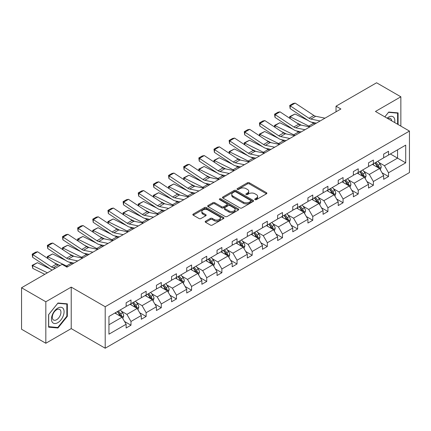<?xml version="1.0" encoding="UTF-8"?>
<svg xmlns="http://www.w3.org/2000/svg" width="431" height="431" viewBox="0 0 431 431"><rect width="100%" height="100%" fill="white"/><g stroke="black" fill="none" stroke-linecap="round" stroke-linejoin="round"><path stroke-width="0.65" d="M255.028 199.634A0.943 0.544 0 0 0 256.359 199.634L266.487 193.788A1.347 0.776 0 0 0 266.881 193.239A1.347 0.776 0 0 0 266.487 192.689L249.333 182.782A1.347 0.776 0 0 0 247.426 182.782L237.298 188.627A0.943 0.544 0 0 0 237.023 189.015A0.943 0.544 0 0 0 237.298 189.398A0.943 0.544 0 0 0 238.634 189.398L239.943 188.643A4.315 2.489 0 0 1 246.042 188.643L247.475 189.468A4.315 2.489 0 0 1 248.735 191.229A4.315 2.489 0 0 1 247.475 192.991L246.16 193.745A0.943 0.544 0 0 0 245.885 194.133A0.943 0.544 0 0 0 246.16 194.516A0.943 0.544 0 0 0 247.496 194.516L248.806 193.761A4.315 2.489 0 0 1 254.91 193.761L256.337 194.586A4.315 2.489 0 0 1 257.598 196.347A4.315 2.489 0 0 1 256.337 198.109L255.028 198.863A0.943 0.544 0 0 0 254.748 199.251A0.943 0.544 0 0 0 255.028 199.634L255.028 198.863M205.582 221.195A1.347 0.776 0 0 0 205.183 221.744A1.347 0.776 0 0 0 205.582 222.294L210.393 225.074A1.347 0.776 0 0 0 212.3 225.074L223.549 218.582A1.347 0.776 0 0 0 223.942 218.032A1.347 0.776 0 0 0 223.549 217.477L206.39 207.575A1.347 0.776 0 0 0 204.483 207.575L193.233 214.067A1.347 0.776 0 0 0 192.84 214.616A1.347 0.776 0 0 0 193.233 215.166L199.052 218.528A1.347 0.776 0 0 0 200.959 218.528L205.77 215.748A1.347 0.776 0 0 0 206.163 215.198A1.347 0.776 0 0 0 205.77 214.643L202.888 212.979A3.604 2.08 0 0 1 201.832 211.508A3.604 2.08 0 0 1 204.057 209.585A3.604 2.08 0 0 1 207.984 210.037L219.282 216.556A3.604 2.08 0 0 1 220.338 218.032A3.604 2.08 0 0 1 218.113 219.955A3.604 2.08 0 0 1 214.18 219.503L212.3 218.415A1.347 0.776 0 0 0 210.393 218.415L205.582 221.195L205.582 222.294M71.223 287.111L45.826 301.77L21.55 287.752L21.55 329.241L45.826 343.259L71.223 328.6L105.207 348.221L105.207 306.732L71.223 287.111L71.223 328.6M400.857 126.116L400.857 96.797L375.46 111.457L409.45 131.078L105.207 306.732M400.857 96.797L376.581 82.779L336.035 106.188L336.035 111.791M21.55 287.752L62.091 264.348L66.95 267.15L340.894 108.989L336.035 106.188M240.035 207.957A1.347 0.776 0 0 0 241.942 207.957L253.191 201.466A1.347 0.776 0 0 0 253.584 200.916A1.347 0.776 0 0 0 253.191 200.367L236.032 190.459A1.347 0.776 0 0 0 234.13 190.459L222.881 196.951A1.347 0.776 0 0 0 222.488 197.506A1.347 0.776 0 0 0 222.881 198.055L240.035 207.957M219.966 199.839A0.943 0.544 0 0 1 220.925 199.973L220.925 198.853L238.37 208.922A1.347 0.776 0 0 1 238.763 209.471A1.347 0.776 0 0 1 238.37 210.021L227.121 216.518A1.347 0.776 0 0 1 225.214 216.518L208.06 206.611L212.871 203.852L212.871 202.732L208.06 205.512A1.347 0.776 0 0 0 207.661 206.061A1.347 0.776 0 0 0 208.06 206.611L208.06 205.512M212.871 203.852A1.347 0.776 0 0 1 214.778 203.852L214.778 202.732A1.347 0.776 0 0 0 212.871 202.732M214.778 202.732L221.739 206.751A1.347 0.776 0 0 0 223.641 206.751L226.835 204.903A1.347 0.776 0 0 0 227.229 204.353A1.347 0.776 0 0 0 226.835 203.804L219.589 199.623A0.943 0.544 0 0 1 219.314 199.235A0.943 0.544 0 0 1 219.896 198.734A0.943 0.544 0 0 1 220.925 198.853M45.826 301.77L45.826 343.259M108.946 316.462L126.138 306.538L126.138 302.777L130.992 299.976L130.992 303.731L141.287 297.789L141.287 294.034L146.141 291.232L146.141 294.987L156.431 289.045L156.431 285.284L161.291 282.483L161.291 286.238L171.581 280.295L171.581 276.54L176.441 273.739L176.441 277.494L186.731 271.552L186.731 267.796L191.585 264.99L191.585 268.75L201.88 262.802L201.88 259.047L206.735 256.246L206.735 260.001L217.03 254.058L217.03 250.303L221.884 247.496L221.884 251.257L232.18 245.314L232.18 241.554L237.034 238.752L237.034 242.508L247.329 236.565L247.329 232.81L252.183 230.009L252.183 233.764L262.474 227.821L262.474 224.066L267.333 221.259L267.333 225.014L277.623 219.072L277.623 215.317L282.483 212.515L282.483 216.27L292.773 210.328L292.773 206.573L297.627 203.766L297.627 207.526L307.923 201.584L307.923 197.824L312.777 195.022L312.777 198.777L323.072 192.835L323.072 189.08L327.926 186.278L327.926 190.033L338.222 184.091L338.222 180.33L343.076 177.529L343.076 181.284L353.372 175.342L353.372 171.586L358.226 168.785L358.226 172.54L368.521 166.598L368.521 162.843L373.375 160.036L373.375 163.796L383.665 157.848L383.665 154.093L388.525 151.292L388.525 155.047L405.711 145.123L405.711 162.843L388.525 172.766L388.525 176.521L383.665 179.323L383.665 175.568L373.375 181.51L373.375 185.265L368.521 188.072L368.521 184.312L358.226 190.254L358.226 194.015L353.372 196.816L353.372 193.061L343.076 199.003L343.076 202.759L338.222 205.56L338.222 201.805L327.926 207.747L327.926 211.508L323.072 214.309L323.072 210.554L312.777 216.497L312.777 220.252L307.923 223.053L307.923 219.298L297.627 225.241L297.627 228.996L292.773 231.803L292.773 228.042L282.483 233.99L282.483 237.745L277.623 240.546L277.623 236.791L267.333 242.734L267.333 246.489L262.474 249.296L262.474 245.535L252.183 251.478L252.183 255.238L247.329 258.04L247.329 254.285L237.034 260.227L237.034 263.982L232.18 266.784L232.18 263.029L221.884 268.971L221.884 272.726L217.03 275.533L217.03 271.778L206.735 277.72L206.735 281.475L201.88 284.277L201.88 280.522L191.585 286.464L191.585 290.219L186.731 293.026L186.731 289.266L176.441 295.208L176.441 298.969L171.581 301.77L171.581 298.015L161.291 303.957L161.291 307.712L156.431 310.514L156.431 306.759L146.141 312.701L146.141 316.462L141.287 319.263L141.287 315.508L130.992 321.451L130.992 325.206L126.138 328.007L126.138 324.252L108.946 334.176L108.946 316.462M105.207 348.221L409.45 172.567L409.45 131.078M130.022 304.291L137.209 308.44L126.913 314.382L121.294 311.139M126.913 314.382L130.992 321.451M137.209 308.44L141.287 315.508M126.138 305.638L126.913 306.085L130.992 303.731M145.172 295.547L152.353 299.696L142.063 305.638L136.438 302.395M142.063 305.638L146.141 312.701M152.353 299.696L156.431 306.759M141.287 296.894L142.063 297.342L146.141 294.987M160.316 286.798L167.503 290.952L157.213 296.894L151.588 293.646M157.213 296.894L161.291 303.957M167.503 290.952L171.581 298.015M156.431 288.145L157.213 288.592L161.291 286.238M175.465 278.054L182.652 282.203L172.357 288.145L166.738 284.902M172.357 288.145L176.441 295.208M182.652 282.203L186.731 289.266M171.581 279.401L172.357 279.848L176.441 277.494M190.615 269.31L197.802 273.459L187.507 279.401L181.887 276.158M187.507 279.401L191.585 286.464M197.802 273.459L201.88 280.522M186.731 270.652L187.507 271.104L191.585 268.75M205.765 260.561L212.952 264.709L202.656 270.652L197.037 267.409M202.656 270.652L206.735 277.72M212.952 264.709L217.03 271.778M201.88 261.908L202.656 262.355L206.735 260.001M220.914 251.817L228.101 255.966L217.806 261.908L212.187 258.665M217.806 261.908L221.884 268.971M228.101 255.966L232.18 263.029M217.03 253.164L217.806 253.611L221.884 251.257M236.064 243.068L243.251 247.216L232.955 253.164L227.336 249.915M232.955 253.164L237.034 260.227M243.251 247.216L247.329 254.285M232.18 244.415L232.955 244.862L237.034 242.508M251.214 234.324L258.395 238.472L248.105 244.415L242.486 241.171M248.105 244.415L252.183 251.478M258.395 238.472L262.474 245.535M247.329 235.671L248.105 236.118L252.183 233.764M266.358 225.58L273.545 229.728L263.255 235.671L257.63 232.422M263.255 235.671L267.333 242.734M273.545 229.728L277.623 236.791M262.474 226.921L263.255 227.374L267.333 225.014M281.508 216.831L288.695 220.979L278.404 226.921L272.78 223.678M278.404 226.921L282.483 233.99M288.695 220.979L292.773 228.042M277.623 218.178L278.404 218.625L282.483 216.27M296.657 208.087L303.844 212.235L293.549 218.178L287.93 214.934M293.549 218.178L297.627 225.241M303.844 212.235L307.923 219.298M292.773 209.428L293.549 209.881L297.627 207.526M311.807 199.337L318.994 203.486L308.698 209.434L303.079 206.185M308.698 209.434L312.777 216.497M318.994 203.486L323.072 210.554M307.923 200.684L308.698 201.132L312.777 198.777M326.957 190.594L334.144 194.742L323.848 200.684L318.229 197.441M323.848 200.684L327.926 207.747M334.144 194.742L338.222 201.805M323.072 191.94L323.848 192.388L327.926 190.033M342.106 181.844L349.293 185.998L338.998 191.94L333.378 188.692M338.998 191.94L343.076 199.003M349.293 185.998L353.372 193.061M338.222 183.191L338.998 183.638L343.076 181.284M357.256 173.1L364.443 177.249L354.147 183.191L348.528 179.948M354.147 183.191L358.226 190.254M364.443 177.249L368.521 184.312M353.372 174.447L354.147 174.894L358.226 172.54M372.406 164.356L379.587 168.505L369.297 174.447L363.672 171.204M369.297 174.447L373.375 181.51M379.587 168.505L383.665 175.568M368.521 165.698L369.297 166.15L373.375 163.796M390.367 153.98L397.554 158.134L384.447 165.698L378.822 162.455M384.447 165.698L388.525 172.766M405.711 162.843L397.554 158.134L397.554 149.832L405.711 145.123M383.665 156.954L384.447 157.401L388.525 155.047M108.946 324.758L122.059 317.189L114.872 313.041M122.059 317.189L126.138 324.252M382.065 172.793L388.525 176.521M366.916 181.537L373.375 185.265M351.766 190.286L358.226 194.015M336.616 199.03L343.076 202.759M321.472 207.78L327.926 211.508M306.322 216.524L312.777 220.252M291.173 225.268L297.627 228.996M276.023 234.017L282.483 237.745M260.874 242.761L267.333 246.489M245.724 251.51L252.183 255.238M230.574 260.254L237.034 263.982M215.425 268.998L221.884 272.726M200.28 277.747L206.735 281.475M185.131 286.491L191.585 290.219M169.981 295.24L176.441 298.969M154.831 303.984L161.291 307.712M139.682 312.734L146.141 316.462M124.532 321.478L130.992 325.206M398.088 124.521L398.088 112.89L388.719 112.055L384.845 116.871L388.525 112.329L397.603 113.143L397.603 124.241M67.338 316.343L67.338 303.85L57.964 303.009L48.595 314.668L48.595 327.161L57.964 328.002L67.338 316.343L66.853 316.063M255.405 199.768L256.337 199.23A4.315 2.489 0 0 0 257.598 197.468L257.598 196.347M248.735 191.229L248.735 192.35A4.315 2.489 0 0 1 247.475 194.112L246.537 194.65M266.471 193.799L249.333 183.902A1.347 0.776 0 0 0 247.426 183.902L237.675 189.532M253.191 200.367L253.191 201.466L236.032 191.579A1.347 0.776 0 0 0 234.13 191.579L222.897 198.066M250.81 201.299A0.943 0.544 0 0 0 251.084 200.916A0.943 0.544 0 0 0 250.81 200.528L235.746 191.833A0.943 0.544 0 0 0 234.416 191.833L233.031 192.635A4.315 2.489 0 0 0 231.77 194.392A4.315 2.489 0 0 0 233.031 196.153L243.326 202.096A4.315 2.489 0 0 0 249.425 202.096L250.81 201.299L250.81 202.419A0.943 0.544 0 0 0 251.084 202.037L251.084 200.916M231.77 194.392L231.77 195.518A4.315 2.489 0 0 0 233.031 197.274L233.031 196.153M250.81 202.419L249.425 203.222A4.315 2.489 0 0 1 243.326 203.222L233.031 197.274M214.778 203.852L221.739 207.871A1.347 0.776 0 0 0 223.641 207.871L226.835 206.029A1.347 0.776 0 0 0 227.229 205.474L227.229 204.353M220.925 199.973L238.354 210.032M228.958 210.915A3.604 2.08 0 0 0 232.885 211.368A3.604 2.08 0 0 0 235.11 209.444A3.604 2.08 0 0 0 234.055 207.974L230.079 205.673A1.347 0.776 0 0 0 228.171 205.673L224.977 207.521A1.347 0.776 0 0 0 224.583 208.071A1.347 0.776 0 0 0 224.977 208.62L228.958 210.915L228.958 212.036A3.604 2.08 0 0 0 232.885 212.488A3.604 2.08 0 0 0 235.11 210.565L235.11 209.444M224.583 208.071L224.583 209.191A1.347 0.776 0 0 0 224.977 209.741L224.977 208.62M228.958 212.036L224.977 209.741M220.338 218.032L220.338 219.153A3.604 2.08 0 0 1 218.113 221.076A3.604 2.08 0 0 1 214.18 220.624L212.3 219.535A1.347 0.776 0 0 0 210.393 219.535L205.598 222.304M201.832 211.508L201.832 212.628A3.604 2.08 0 0 0 202.888 214.105L202.888 212.979M205.754 215.759L202.888 214.105M223.527 218.592L206.39 208.696A1.347 0.776 0 0 0 204.483 208.696L193.255 215.177M56.978 327.431L57.964 328.002M380.325 169.782L381.219 167.201A3.642 2.101 -120 0 0 380.061 164.103L377.879 161.194M289.901 118.38L289.654 116.639L294.987 114.01L308.17 120.518M311.441 122.135L313.693 123.244A10.301 5.948 60 0 1 314.926 123.977M373.968 165.256L373.025 163.995M294.987 114.01L290.128 116.812L308.833 126.051A10.301 5.948 60 0 1 310.072 126.784M289.654 116.639L290.128 116.812L290.235 118.606M301.393 125.189L296.657 122.846M379.054 168.192L379.253 167.357A3.642 2.101 -120 0 0 378.213 165.17L376.031 162.261M375.121 162.783L377.524 165.989A1.853 1.072 60 0 1 377.858 166.549L379.253 167.357M374.868 162.929L377.05 165.843A3.642 2.101 60 0 1 377.955 167.562M320.131 120.976L310.848 119.069A6.869 3.965 60 0 1 309.011 118.266L290.305 105.902L290.128 108.596L308.833 120.96A10.301 5.948 -120 0 0 311.597 122.172L316.365 123.147M324.985 118.175L315.707 116.268A6.869 3.965 60 0 1 313.865 115.46L295.16 103.101L290.305 105.902L289.724 105.46L293.118 103.499L295.16 103.101M290.128 108.596L289.724 105.46M365.181 178.526L366.07 175.95A3.642 2.101 -120 0 0 364.912 172.847L362.73 169.938M274.752 127.129L274.504 125.383L279.838 122.754L293.021 129.268M296.291 130.884L298.543 131.994A10.301 5.948 60 0 1 299.777 132.726M358.818 174.005L357.875 172.745M279.838 122.754L274.978 125.561L293.683 134.795A10.301 5.948 60 0 1 294.923 135.528M274.504 125.383L274.978 125.561L275.091 127.35M286.249 133.933L281.508 131.59M363.904 176.942L364.109 176.107A3.642 2.101 -120 0 0 363.064 173.914L360.887 171.005M359.971 171.533L362.374 174.733A1.853 1.072 60 0 1 362.708 175.298L364.109 176.107M359.718 171.678L361.9 174.587A3.642 2.101 60 0 1 362.805 176.306M350.031 187.275L350.92 184.694A3.642 2.101 -120 0 0 349.762 181.596L347.58 178.687M259.602 135.873L259.354 134.133L264.688 131.503L277.871 138.012M281.147 139.628L283.393 140.738A10.301 5.948 60 0 1 284.632 141.47M343.669 182.749L342.726 181.489M264.688 131.503L259.834 134.305L278.539 143.545A10.301 5.948 60 0 1 279.773 144.277M259.354 134.133L259.834 134.305L259.941 136.099M271.099 142.677L266.358 140.339M348.754 185.686L348.959 184.851A3.642 2.101 -120 0 0 347.914 182.663L345.737 179.749M344.822 180.277L347.224 183.482A1.853 1.072 60 0 1 347.558 184.042L348.959 184.851M344.568 180.422L346.75 183.337A3.642 2.101 60 0 1 347.655 185.05M304.981 129.72L295.698 127.818A6.869 3.965 60 0 1 293.861 127.01L275.156 114.651L274.978 117.345L293.683 129.704A10.301 5.948 -120 0 0 296.447 130.916L301.221 131.897M309.841 126.919L300.558 125.017A6.869 3.965 60 0 1 298.715 124.209L280.01 111.844L275.156 114.651L274.574 114.204L277.973 112.243L280.01 111.844M274.978 117.345L274.574 114.204M289.831 138.47L280.554 136.562A6.869 3.965 60 0 1 278.712 135.76L260.006 123.395L259.834 126.089L278.539 138.453A10.301 5.948 -120 0 0 281.298 139.66L286.071 140.641M294.691 135.663L285.408 133.761A6.869 3.965 60 0 1 283.566 132.953L264.86 120.594L260.006 123.395L259.424 122.954L262.824 120.987L264.86 120.594M259.834 126.089L259.424 122.954M394.672 122.544A8.927 5.156 120 0 0 387.086 118.169M391.677 120.82A6.109 3.529 120 0 0 390.427 118.482A6.109 3.529 120 0 0 387.781 118.568M396.999 112.793L397.603 113.143M63.238 315.88A8.927 5.156 120 0 0 60.927 307.26A8.927 5.156 120 0 0 52.307 314.905A8.927 5.156 120 0 0 54.613 323.53A8.927 5.156 120 0 0 63.238 315.88M60.367 315.066A6.109 3.529 120 0 0 59.677 309.436A6.109 3.529 120 0 0 52.878 314.398A6.109 3.529 120 0 0 53.568 320.023A6.109 3.529 120 0 0 60.367 315.066M48.692 326.687L48.692 314.582L57.77 303.289L66.853 304.097L66.853 316.203L57.77 327.501L48.595 326.633M66.25 303.753L66.853 304.097M334.882 196.019L335.776 193.444A3.642 2.101 -120 0 0 334.612 190.34L332.43 187.431M244.452 144.622L244.205 142.876L249.538 140.247L262.721 146.761M265.997 148.377L268.244 149.487A10.301 5.948 60 0 1 269.483 150.22M328.524 191.499L327.576 190.233M249.538 140.247L244.684 143.049L263.389 152.288A10.301 5.948 60 0 1 264.629 153.021M244.205 142.876L244.684 143.049L244.792 144.843M255.949 151.426L251.208 149.083M333.605 194.429L333.809 193.594A3.642 2.101 -120 0 0 332.764 191.407L330.588 188.498M329.677 189.026L332.075 192.226A1.853 1.072 60 0 1 332.409 192.792L333.809 193.594M329.424 189.171L331.601 192.081A3.642 2.101 60 0 1 332.511 193.799M274.687 147.213L265.404 145.312A6.869 3.965 60 0 1 263.562 144.504L244.856 132.145L244.684 134.838L263.389 147.197A10.301 5.948 -120 0 0 266.148 148.409L270.921 149.385M279.541 144.412L270.259 142.505A6.869 3.965 60 0 1 268.416 141.702L249.711 129.338L244.856 132.145L244.275 131.697L247.674 129.736L249.711 129.338M244.684 134.838L244.275 131.697M319.732 204.768L320.626 202.187A3.642 2.101 -120 0 0 319.463 199.09L317.281 196.18M229.303 153.366L229.055 151.626L234.389 148.997L247.572 155.505M250.847 157.121L253.094 158.231A10.301 5.948 60 0 1 254.333 158.964M313.375 200.243L312.427 198.982M234.389 148.997L229.534 151.798L248.24 161.032A10.301 5.948 60 0 1 249.479 161.765M229.055 151.626L229.534 151.798L229.642 153.592M240.8 160.17L236.059 157.832M318.455 203.179L318.66 202.344A3.642 2.101 -120 0 0 317.62 200.151L315.438 197.242M314.528 197.77L316.925 200.97A1.853 1.072 60 0 1 317.264 201.536L318.66 202.344M314.274 197.915L316.451 200.824A3.642 2.101 60 0 1 317.361 202.543M259.537 155.963L250.255 154.056A6.869 3.965 60 0 1 248.412 153.247L229.707 140.889L229.534 143.582L248.24 155.947A10.301 5.948 -120 0 0 250.998 157.153L255.772 158.134M264.392 153.156L255.109 151.254A6.869 3.965 60 0 1 253.272 150.446L234.566 138.087L229.707 140.889L229.125 140.447L232.524 138.48L234.566 138.087M229.534 143.582L229.125 140.447M304.582 213.512L305.477 210.931A3.642 2.101 -120 0 0 304.313 207.834L302.136 204.924M214.153 162.11L213.905 160.37L219.239 157.741L232.422 164.249M235.698 165.865L237.944 166.975A10.301 5.948 60 0 1 239.183 167.713M298.225 208.992L297.277 207.726M219.239 157.741L214.385 160.542L233.09 169.782A10.301 5.948 60 0 1 234.329 170.514M213.905 160.37L214.385 160.542L214.493 162.336M225.65 168.92L220.909 166.576M303.305 211.923L303.51 211.088A3.642 2.101 -120 0 0 302.47 208.9L300.288 205.991M299.378 206.514L301.775 209.719A1.853 1.072 60 0 1 302.115 210.28L303.51 211.088M299.125 206.665L301.301 209.574A3.642 2.101 60 0 1 302.212 211.292M244.388 164.707L235.105 162.805A6.869 3.965 60 0 1 233.268 161.997L214.563 149.632L214.385 152.332L233.09 164.69A10.301 5.948 -120 0 0 235.849 165.903L240.622 166.878M249.242 161.905L239.959 159.998A6.869 3.965 60 0 1 238.122 159.195L219.417 146.831L214.563 149.632L213.975 149.191L217.375 147.23L219.417 146.831M214.385 152.332L213.975 149.191M289.433 222.261L290.327 219.681A3.642 2.101 -120 0 0 289.163 216.583L286.987 213.668M199.003 170.859L198.756 169.119L204.089 166.485L217.278 172.998M220.548 174.614L222.795 175.724A10.301 5.948 60 0 1 224.034 176.457M283.075 217.736L282.127 216.475M204.089 166.485L199.235 169.291L217.941 178.526A10.301 5.948 60 0 1 219.18 179.258M198.756 169.119L199.235 169.291L199.343 171.08M210.5 177.664L205.759 175.32M288.156 220.672L288.361 219.837A3.642 2.101 -120 0 0 287.321 217.644L285.139 214.735M284.228 215.263L286.626 218.463A1.853 1.072 60 0 1 286.965 219.029L288.361 219.837M283.975 215.408L286.157 218.318A3.642 2.101 60 0 1 287.062 220.036M229.238 173.451L219.955 171.549A6.869 3.965 60 0 1 218.118 170.741L199.413 158.382L199.235 161.075L217.941 173.434A10.301 5.948 -120 0 0 220.699 174.647L225.472 175.627M234.092 170.649L224.81 168.747A6.869 3.965 60 0 1 222.972 167.939L204.267 155.575L199.413 158.382L198.826 157.935L202.225 155.974L204.267 155.575M199.235 161.075L198.826 157.935M274.283 231.005L275.177 228.425A3.642 2.101 -120 0 0 274.014 225.327L271.837 222.418M183.859 179.603L183.606 177.863L188.945 175.234L202.128 181.742M205.398 183.358L207.65 184.468A10.301 5.948 60 0 1 208.884 185.201M267.926 226.48L266.983 225.219M188.945 175.234L184.085 178.035L202.791 187.275A10.301 5.948 60 0 1 204.03 188.008M183.606 177.863L184.085 178.035L184.193 179.829M195.351 186.407L190.61 184.069M273.012 229.416L273.211 228.581A3.642 2.101 -120 0 0 272.171 226.394L269.989 223.479M269.079 224.007L271.476 227.212A1.853 1.072 60 0 1 271.816 227.773L273.211 228.581M268.825 224.152L271.007 227.067A3.642 2.101 60 0 1 271.913 228.786M214.088 182.2L204.806 180.293A6.869 3.965 60 0 1 202.969 179.49L184.263 167.126L184.085 169.819L202.791 182.184A10.301 5.948 -120 0 0 205.555 183.39L210.323 184.371M218.943 179.393L209.665 177.491A6.869 3.965 60 0 1 207.823 176.683L189.117 164.324L184.263 167.126L183.681 166.684L187.076 164.723L189.117 164.324M184.085 169.819L183.681 166.684M259.133 239.749L260.028 237.174A3.642 2.101 -120 0 0 258.869 234.071L256.687 231.161M168.71 188.352L168.462 186.607L173.795 183.978L186.979 190.491M190.249 192.107L192.501 193.217A10.301 5.948 60 0 1 193.734 193.95M252.776 235.229L251.833 233.968M173.795 183.978L168.936 186.779L187.641 196.019A10.301 5.948 60 0 1 188.88 196.751M168.462 186.607L168.936 186.779L169.049 188.573M180.206 195.157L175.465 192.813M257.862 238.165L258.067 237.325A3.642 2.101 -120 0 0 257.021 235.137L254.84 232.228M253.929 232.756L256.332 235.956A1.853 1.072 60 0 1 256.666 236.522L258.067 237.325M253.676 232.902L255.858 235.811A3.642 2.101 60 0 1 256.763 237.529M198.939 190.944L189.656 189.042A6.869 3.965 60 0 1 187.819 188.234L169.114 175.875L168.936 178.569L187.641 190.928A10.301 5.948 -120 0 0 190.405 192.14L195.178 193.12M203.793 188.142L194.516 186.235A6.869 3.965 60 0 1 192.673 185.432L173.968 173.068L169.114 175.875L168.532 175.428L171.931 173.467L173.968 173.068M168.936 178.569L168.532 175.428M243.989 248.498L244.878 245.918A3.642 2.101 -120 0 0 243.72 242.82L241.538 239.911M153.56 197.096L153.312 195.356L158.646 192.727L171.829 199.235M175.099 200.851L177.351 201.961A10.301 5.948 60 0 1 178.59 202.694M237.626 243.973L236.684 242.712M158.646 192.727L153.792 195.529L172.497 204.763A10.301 5.948 60 0 1 173.731 205.501M153.312 195.356L153.792 195.529L153.899 197.323M165.057 203.901L160.316 201.563M242.712 246.909L242.917 246.074A3.642 2.101 -120 0 0 241.872 243.887L239.695 240.972M238.779 241.5L241.182 244.706A1.853 1.072 60 0 1 241.516 245.266L242.917 246.074M238.526 241.646L240.708 244.555A3.642 2.101 60 0 1 241.613 246.273M228.839 257.242L229.728 254.662A3.642 2.101 -120 0 0 228.57 251.564L226.388 248.655M138.41 205.84L138.162 204.1L143.496 201.471L156.679 207.979M159.955 209.595L162.201 210.711A10.301 5.948 60 0 1 163.441 211.443M222.477 252.722L221.534 251.456M143.496 201.471L138.642 204.272L157.347 213.512A10.301 5.948 60 0 1 158.581 214.245M138.162 204.1L138.642 204.272L138.75 206.066M149.907 212.65L145.166 210.306M227.563 255.653L227.767 254.818A3.642 2.101 -120 0 0 226.722 252.631L224.546 249.721M223.635 250.244L226.033 253.45A1.853 1.072 60 0 1 226.367 254.015L227.767 254.818M223.377 250.395L225.558 253.304A3.642 2.101 60 0 1 226.464 255.023M213.69 265.992L214.584 263.411A3.642 2.101 -120 0 0 213.42 260.313L211.238 257.399M123.261 214.59L123.013 212.849L128.346 210.215L141.53 216.728M144.805 218.345L147.052 219.454A10.301 5.948 60 0 1 148.291 220.187M207.333 261.466L206.384 260.205M128.346 210.215L123.492 213.022L142.198 222.256A10.301 5.948 60 0 1 143.437 222.989M123.013 212.849L123.492 213.022L123.6 214.81M134.758 221.394L130.017 219.056M212.413 264.402L212.618 263.567A3.642 2.101 -120 0 0 211.578 261.375L209.396 258.465M208.485 258.993L210.883 262.193A1.853 1.072 60 0 1 211.222 262.759L212.618 263.567M208.232 259.139L210.409 262.048A3.642 2.101 60 0 1 211.319 263.767M198.54 274.736L199.434 272.155A3.642 2.101 -120 0 0 198.271 269.057L196.089 266.148M108.111 223.333L107.863 221.593L113.197 218.964L126.38 225.472M129.656 227.089L131.902 228.198A10.301 5.948 60 0 1 133.141 228.931M192.183 270.21L191.235 268.949M113.197 218.964L108.343 221.766L127.048 231.005A10.301 5.948 60 0 1 128.287 231.738M107.863 221.593L108.343 221.766L108.45 223.56M119.608 230.143L114.867 227.8M197.263 273.146L197.468 272.311A3.642 2.101 -120 0 0 196.428 270.124L194.246 267.215M193.336 267.737L195.733 270.943A1.853 1.072 60 0 1 196.073 271.503L197.468 272.311M193.083 267.883L195.259 270.797A3.642 2.101 60 0 1 196.17 272.516M183.39 283.479L184.285 280.904A3.642 2.101 -120 0 0 183.121 277.801L180.945 274.892M92.961 232.083L92.713 230.337L98.047 227.708L111.23 234.222M114.506 235.838L116.753 236.948A10.301 5.948 60 0 1 117.992 237.68M177.033 278.959L176.085 277.699M98.047 227.708L93.193 230.515L111.898 239.749A10.301 5.948 60 0 1 113.137 240.482M92.713 230.337L93.193 230.515L93.301 232.304M104.458 238.887L99.717 236.544M182.114 281.896L182.318 281.055A3.642 2.101 -120 0 0 181.279 278.868L179.097 275.959M178.186 276.486L180.584 279.687A1.853 1.072 60 0 1 180.923 280.252L182.318 281.055M177.933 276.632L180.115 279.541A3.642 2.101 60 0 1 181.02 281.26M168.241 292.229L169.135 289.648A3.642 2.101 -120 0 0 167.971 286.55L165.795 283.641M77.812 240.827L77.564 239.086L82.897 236.457L96.086 242.965M99.356 244.582L101.603 245.692A10.301 5.948 60 0 1 102.842 246.424M161.884 287.703L160.941 286.443M82.897 236.457L78.043 239.259L96.749 248.498A10.301 5.948 60 0 1 97.988 249.231M77.564 239.086L78.043 239.259L78.151 241.053M89.309 247.631L84.568 245.293M166.969 290.639L167.169 289.804A3.642 2.101 -120 0 0 166.129 287.617L163.947 284.702M163.037 285.23L165.434 288.436A1.853 1.072 60 0 1 165.773 288.996L167.169 289.804M162.783 285.376L164.965 288.285A3.642 2.101 60 0 1 165.87 290.004M183.789 199.693L174.512 197.786A6.869 3.965 60 0 1 172.669 196.983L153.964 184.619L153.792 187.313L172.497 199.677A10.301 5.948 -120 0 0 175.255 200.884L180.029 201.864M188.649 196.886L179.366 194.984A6.869 3.965 60 0 1 177.524 194.176L158.818 181.817L153.964 184.619L153.382 184.177L156.782 182.211L158.818 181.817M153.792 187.313L153.382 184.177M168.645 208.437L159.362 206.535A6.869 3.965 60 0 1 157.52 205.727L138.814 193.363L138.642 196.062L157.347 208.421A10.301 5.948 -120 0 0 160.106 209.633L164.879 210.608M173.499 205.635L164.216 203.728A6.869 3.965 60 0 1 162.374 202.926L143.668 190.561L138.814 193.363L138.232 192.921L141.632 190.96L143.668 190.561M138.642 196.062L138.232 192.921M153.495 217.181L144.213 215.279A6.869 3.965 60 0 1 142.37 214.471L123.665 202.112L123.492 204.806L142.198 217.17A10.301 5.948 -120 0 0 144.956 218.377L149.729 219.357M158.349 214.379L149.067 212.478A6.869 3.965 60 0 1 147.23 211.669L128.524 199.311L123.665 202.112L123.083 201.665L126.482 199.704L128.524 199.311M123.492 204.806L123.083 201.665M138.346 225.93L129.063 224.023A6.869 3.965 60 0 1 127.22 223.22L108.515 210.856L108.343 213.55L127.048 225.914A10.301 5.948 -120 0 0 129.806 227.126L134.58 228.101M143.2 223.129L133.917 221.222A6.869 3.965 60 0 1 132.08 220.413L113.375 208.054L108.515 210.856L107.933 210.414L111.333 208.453L113.375 208.054M108.343 213.55L107.933 210.414M123.196 234.674L113.913 232.772A6.869 3.965 60 0 1 112.076 231.964L93.371 219.605L93.193 222.299L111.898 234.658A10.301 5.948 -120 0 0 114.657 235.87L119.43 236.851M128.05 231.873L118.767 229.971A6.869 3.965 60 0 1 116.93 229.163L98.225 216.798L93.371 219.605L92.784 219.158L96.183 217.197L98.225 216.798M93.193 222.299L92.784 219.158M108.046 243.423L98.764 241.516A6.869 3.965 60 0 1 96.927 240.713L78.221 228.349L78.043 231.043L96.749 243.407A10.301 5.948 -120 0 0 99.507 244.614L104.28 245.595M112.9 240.617L103.618 238.715A6.869 3.965 60 0 1 101.781 237.907L83.075 225.548L78.221 228.349L77.634 227.907L81.033 225.941L83.075 225.548M78.043 231.043L77.634 227.907M153.091 300.973L153.986 298.397A3.642 2.101 -120 0 0 152.827 295.294L150.645 292.385M62.667 249.576L62.42 247.83L67.753 245.201L80.936 251.715M84.207 253.331L86.459 254.441A10.301 5.948 60 0 1 87.692 255.174M146.734 296.453L145.791 295.187M67.753 245.201L62.894 248.003L81.599 257.242A10.301 5.948 60 0 1 82.838 257.975M62.42 247.83L62.894 248.003L63.001 249.797M74.159 256.38L69.423 254.037M151.82 299.383L152.019 298.548A3.642 2.101 -120 0 0 150.979 296.361L148.797 293.452M147.887 293.98L150.29 297.18A1.853 1.072 60 0 1 150.624 297.746L152.019 298.548M147.634 294.125L149.816 297.034A3.642 2.101 60 0 1 150.721 298.753M92.897 252.167L83.614 250.266A6.869 3.965 60 0 1 81.777 249.457L63.071 237.098L62.894 239.792L81.599 252.151A10.301 5.948 -120 0 0 84.363 253.363L89.131 254.338M97.751 249.366L88.474 247.459A6.869 3.965 60 0 1 86.631 246.656L67.926 234.292L63.071 237.098L62.49 236.651L65.884 234.69L67.926 234.292M62.894 239.792L62.49 236.651M137.947 309.722L138.836 307.141A3.642 2.101 -120 0 0 137.678 304.044L135.496 301.134M47.518 258.32L47.27 256.58L52.604 253.945L65.787 260.459M69.057 262.075L71.309 263.185A10.301 5.948 60 0 1 72.543 263.917M131.584 305.196L130.641 303.936M52.604 253.945L47.744 256.752L66.449 265.986A10.301 5.948 60 0 1 67.689 266.719M47.27 256.58L47.744 256.752L47.857 258.541M59.015 265.124L54.274 262.786M136.67 308.133L136.875 307.298A3.642 2.101 -120 0 0 135.83 305.105L133.653 302.196M132.737 302.724L135.14 305.924A1.853 1.072 60 0 1 135.474 306.489L136.875 307.298M132.484 302.869L134.666 305.778A3.642 2.101 60 0 1 135.571 307.497M77.747 260.917L68.47 259.009A6.869 3.965 60 0 1 66.627 258.201L47.922 245.842L47.744 248.536L66.449 260.9A10.301 5.948 -120 0 0 69.213 262.107L73.987 263.088M82.607 258.11L73.324 256.208A6.869 3.965 60 0 1 71.481 255.4L52.776 243.041L47.922 245.842L47.34 245.395L50.739 243.434L52.776 243.041M47.744 248.536L47.34 245.395M122.797 318.466L123.686 315.885A3.642 2.101 -120 0 0 122.528 312.787L120.346 309.878M37.454 262.695L32.6 265.496L32.772 268.394L32.12 265.324L37.454 262.695L50.637 269.203M116.435 313.94L115.492 312.68M32.12 265.324L47.421 272.818M44.797 274.331L32.772 268.394M121.52 316.877L121.725 316.042A3.642 2.101 -120 0 0 120.68 313.854L118.503 310.945M117.588 311.468L119.99 314.673A1.853 1.072 60 0 1 120.324 315.233L121.725 316.042M117.334 311.618L119.516 314.528A3.642 2.101 60 0 1 120.421 316.246M55.432 268.19L53.32 267.759A6.869 3.965 60 0 1 51.478 266.951L32.772 254.586L32.6 257.285L51.305 269.644A10.301 5.948 -120 0 0 52.097 270.118M60.292 265.388L58.174 264.952A6.869 3.965 60 0 1 56.332 264.149L37.626 251.785L32.772 254.586L32.19 254.145L35.59 252.183L37.626 251.785M67.457 266.859L65.884 266.536M32.6 257.285L32.19 254.145M256.337 199.23L256.337 198.109M246.16 194.516L246.16 193.745M247.475 194.112L247.475 192.991M237.298 189.398L237.298 188.627M247.426 183.902L247.426 182.782M249.333 183.902L249.333 182.782M266.487 193.788L266.487 192.689M222.881 198.055L222.881 196.951M234.13 191.579L234.13 190.459M236.032 191.579L236.032 190.459M243.326 203.222L243.326 202.096M249.425 203.222L249.425 202.096M221.739 207.871L221.739 206.751M223.641 207.871L223.641 206.751M226.835 206.029L226.835 204.903M238.37 210.021L238.37 208.922M210.393 219.535L210.393 218.415M212.3 219.535L212.3 218.415M214.18 220.624L214.18 219.503M205.77 215.748L205.77 214.643M193.233 215.166L193.233 214.067M204.483 208.696L204.483 207.575M206.39 208.696L206.39 207.575M223.549 218.582L223.549 217.477M379.328 168.354L381.198 167.271M378.213 165.17L380.061 164.103M376.015 166.441L377.05 165.843M313.693 123.244L308.833 126.051M310.848 119.069L315.707 116.268M309.011 118.266L313.865 115.46M364.179 177.098L366.048 176.02M363.064 173.914L364.912 172.847M360.866 175.185L361.9 174.587M298.543 131.994L293.683 134.795M349.029 185.842L350.899 184.764M347.914 182.663L349.762 181.596M345.716 183.929L346.75 183.337M283.393 140.738L278.539 143.545M295.698 127.818L300.558 125.017M293.861 127.01L298.715 124.209M280.554 136.562L285.408 133.761M278.712 135.76L283.566 132.953M333.88 194.591L335.749 193.514M332.764 191.407L334.612 190.34M330.566 192.679L331.601 192.081M268.244 149.487L263.389 152.288M265.404 145.312L270.259 142.505M263.562 144.504L268.416 141.702M318.73 203.335L320.599 202.258M317.62 200.151L319.463 199.09M315.417 201.422L316.451 200.824M253.094 158.231L248.24 161.032M250.255 154.056L255.109 151.254M248.412 153.247L253.272 150.446M303.58 212.084L305.45 211.001M302.47 208.9L304.313 207.834M300.267 210.172L301.301 209.574M237.944 166.975L233.09 169.782M235.105 162.805L239.959 159.998M233.268 161.997L238.122 159.195M288.436 220.828L290.3 219.751M287.321 217.644L289.163 216.583M285.117 218.916L286.157 218.318M222.795 175.724L217.941 178.526M219.955 171.549L224.81 168.747M218.118 170.741L222.972 167.939M273.286 229.578L275.156 228.495M272.171 226.394L274.014 225.327M269.973 227.66L271.007 227.067M207.65 184.468L202.791 187.275M204.806 180.293L209.665 177.491M202.969 179.49L207.823 176.683M258.137 238.321L260.006 237.244M257.021 235.137L258.869 234.071M254.823 236.409L255.858 235.811M192.501 193.217L187.641 196.019M189.656 189.042L194.516 186.235M187.819 188.234L192.673 185.432M242.987 247.065L244.856 245.988M241.872 243.887L243.72 242.82M239.674 245.153L240.708 244.555M177.351 201.961L172.497 204.763M227.837 255.815L229.707 254.732M226.722 252.631L228.57 251.564M224.524 253.902L225.558 253.304M162.201 210.711L157.347 213.512M212.688 264.559L214.557 263.481M211.578 261.375L213.42 260.313M209.374 262.646L210.409 262.048M147.052 219.454L142.198 222.256M197.538 273.308L199.408 272.225M196.428 270.124L198.271 269.057M194.225 271.395L195.259 270.797M131.902 228.198L127.048 231.005M182.388 282.052L184.258 280.974M181.279 278.868L183.121 277.801M179.075 280.139L180.115 279.541M116.753 236.948L111.898 239.749M167.244 290.796L169.114 289.718M166.129 287.617L167.971 286.55M163.931 288.883L164.965 288.285M101.603 245.692L96.749 248.498M174.512 197.786L179.366 194.984M172.669 196.983L177.524 194.176M159.362 206.535L164.216 203.728M157.52 205.727L162.374 202.926M144.213 215.279L149.067 212.478M142.37 214.471L147.23 211.669M129.063 224.023L133.917 221.222M127.22 223.22L132.08 220.413M113.913 232.772L118.767 229.971M112.076 231.964L116.93 229.163M98.764 241.516L103.618 238.715M96.927 240.713L101.781 237.907M152.095 299.545L153.964 298.467M150.979 296.361L152.827 295.294M148.781 297.632L149.816 297.034M86.459 254.441L81.599 257.242M83.614 250.266L88.474 247.459M81.777 249.457L86.631 246.656M136.945 308.289L138.814 307.211M135.83 305.105L137.678 304.044M133.632 306.376L134.666 305.778M71.309 263.185L66.449 265.986M68.47 259.009L73.324 256.208M66.627 258.201L71.481 255.4M121.795 317.038L123.665 315.955M120.68 313.854L122.528 312.787M118.482 315.126L119.516 314.528M53.32 267.759L58.174 264.952M51.478 266.951L56.332 264.149"/></g></svg>
